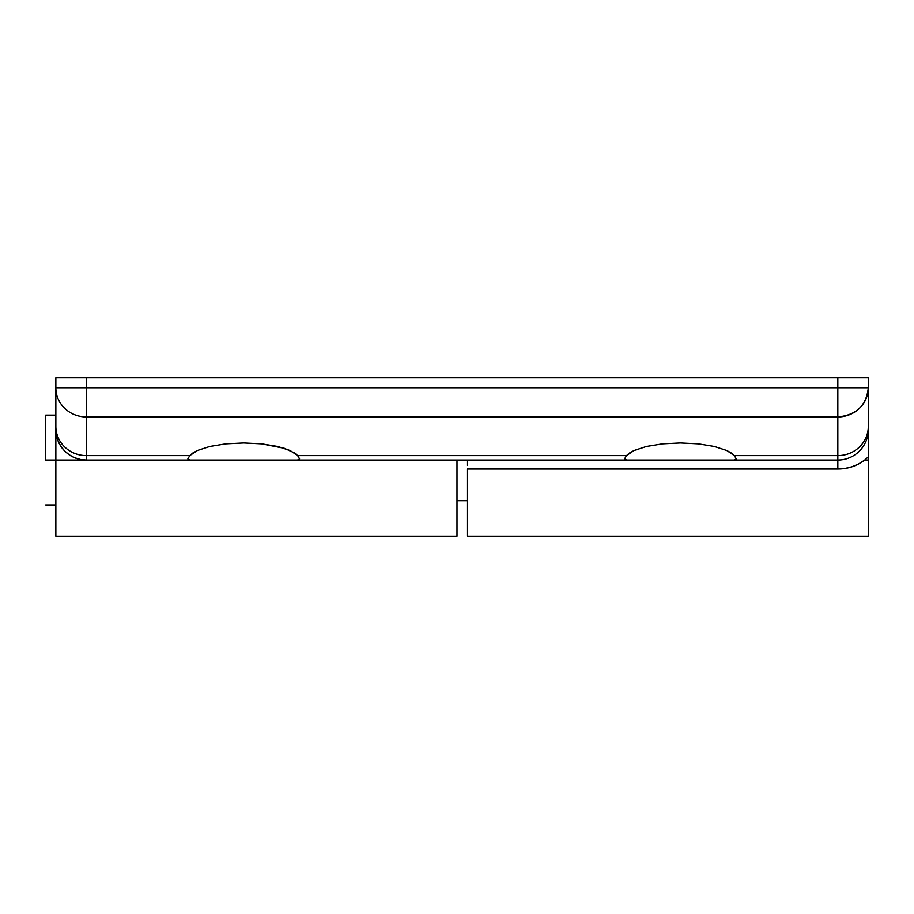<?xml version="1.0" encoding="UTF-8"?>
<svg xmlns="http://www.w3.org/2000/svg" width="914" height="914" viewBox="0 0 914 914"><rect width="100%" height="100%" fill="white"/><g stroke="black" fill="none" stroke-linecap="round" stroke-linejoin="round"><path stroke-width="1.37" d="M45.7 460.05L45.7 415.162L45.7 460.05L55.857 460.05L45.7 460.05M55.857 387.822L55.857 426.472A30.47 29.134 0 0 0 86.327 455.606L86.327 460.05L86.327 455.606A30.47 29.134 180 0 1 55.857 426.472L55.857 387.822L86.327 387.822L86.327 416.955L86.327 377.79L55.857 377.79L55.857 387.822A30.47 29.134 0 0 0 86.327 416.955A30.47 29.134 180 0 1 55.857 387.822L837.83 387.822L837.83 416.955C856.338 415.23 866.495 405.519 868.3 387.822L837.83 387.822L837.83 377.79L868.3 377.79L55.857 377.79L55.857 429.58L56.44 435.521L58.176 441.233L60.987 446.512L64.78 451.128L69.395 454.909L74.662 457.731L80.375 459.456L86.327 460.05L189.975 460.05L187.873 458.908L189.792 455.606L86.327 455.606L86.327 416.955L837.83 416.955L837.83 377.79L86.327 377.79L86.327 387.822L868.3 387.822L868.3 377.79L868.3 426.472A30.47 29.134 180 0 1 837.83 455.606L837.83 460.05A30.47 30.47 0 0 0 868.3 429.58L868.3 429.603A30.47 30.47 0 0 1 837.83 460.05L837.83 455.606L734.353 455.606L736.273 458.908L734.171 460.05L837.83 460.05L626.673 460.05L624.57 458.908L626.49 455.606L629.563 452.99L634.008 450.545L646.438 446.489L662.479 443.873L680.427 442.97L698.365 443.873L714.405 446.489L726.836 450.545L731.28 452.99L734.353 455.606L736.273 458.908L734.171 460.05L189.975 460.05L187.873 458.908L189.792 455.606L192.877 452.99L197.321 450.545L209.752 446.489L225.792 443.873L243.73 442.97L261.678 443.873L277.707 446.489L290.149 450.545L297.667 455.606L626.49 455.606L634.008 450.545L646.438 446.489L662.479 443.873L680.427 442.97L698.365 443.873L714.405 446.489L726.836 450.545L734.353 455.606L837.83 455.606L837.83 416.955L86.327 416.955L86.327 455.606L189.792 455.606L197.321 450.545L209.752 446.489L225.792 443.873L243.73 442.97L261.678 443.873L284.471 448.363L294.594 452.99L297.667 455.606L299.586 458.908L297.484 460.05L86.327 460.05A30.47 30.47 0 0 1 55.857 429.58L55.857 536.21L55.857 460.05L457 460.05L55.857 460.05L55.857 417.732M55.857 536.21L457 536.21L457 460.05L457 536.084M868.3 435.635L868.3 456.874L864.701 460.05L868.3 460.05L868.3 456.874L864.701 460.05C856.772 466.003 847.815 468.985 837.83 469.008L837.83 460.05L837.83 469.008L467.157 469.008L467.157 536.21L868.3 536.21L868.3 460.05L864.701 460.05L858.634 463.958L852.019 466.757L845.016 468.448L837.83 469.008L467.157 469.008L467.157 536.084M467.157 465.5L467.157 460.05M868.3 428.803L868.3 387.822A30.47 29.134 180 0 1 837.83 416.955L837.83 455.606A30.47 29.134 -0 0 0 868.3 426.472L868.3 536.21M55.857 426.472L55.857 428.803M297.667 455.606L299.586 458.908L297.484 460.05L626.673 460.05L624.57 458.908L626.49 455.606L297.667 455.606M55.857 429.58A30.47 30.47 0 0 0 86.327 460.05M867.237 437.566L867.786 435.155M864.964 443.45L866.164 440.788M861.731 448.488L863.433 446.112M857.561 452.796L859.663 450.831M851.3 456.909L852.419 456.326M843.885 459.445L846.455 458.805M837.864 460.05L840.8 459.902M45.7 504.939L55.857 504.939M457 500.666L467.157 500.666M45.7 415.162L55.857 415.162M868.3 429.58L868.243 431.362"/></g></svg>
